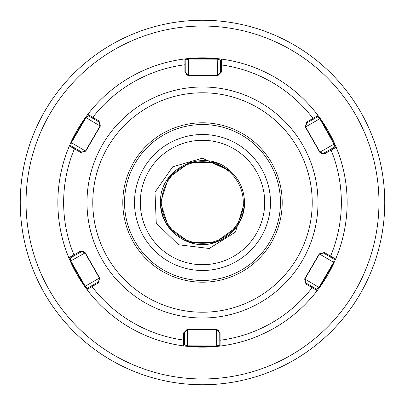 <?xml version="1.0" encoding="UTF-8"?>
<svg xmlns="http://www.w3.org/2000/svg" width="405" height="405" viewBox="0 0 405 405"><rect width="100%" height="100%" fill="white"/><g stroke="black" fill="none" stroke-linecap="round" stroke-linejoin="round"><path stroke-width="0.61" d="M270.484 202.5A67.984 67.984 0 0 0 202.5 134.516A67.984 67.984 0 0 0 134.516 202.5A67.984 67.984 0 0 0 202.5 270.484A67.984 67.984 0 0 0 270.484 202.5M236.434 227.154L215.46 242.392L189.54 242.392L168.566 227.154L160.552 202.5C161.615 222.046 171.28 235.345 189.54 242.392C215.293 251.864 245.496 229.924 244.448 202.5C243.385 222.046 233.72 235.345 215.46 242.392C189.707 251.864 159.504 229.924 160.552 202.5L168.566 177.846L189.54 162.607L215.46 162.607L230.394 171.173L215.46 162.607L189.54 162.607L168.566 177.846L160.552 202.5L168.566 177.846M160.552 202.5L168.566 177.846L189.54 162.607L215.46 162.607L230.394 171.173L215.46 162.607L189.54 162.607L168.566 177.846L160.552 202.5L168.566 177.846L189.54 162.607L215.46 162.607L230.394 171.173L215.46 162.607L189.54 162.607L168.566 177.846L160.552 202.5L168.566 177.846L189.54 162.607L215.46 162.607L230.394 171.173L215.46 162.607L189.54 162.607L168.566 177.846L160.552 202.5L168.566 177.846L189.54 162.607L215.46 162.607L230.394 171.173L215.46 162.607L189.54 162.607L168.566 177.846L160.552 202.5L168.566 177.846L189.54 162.607L215.46 162.607L230.394 171.173L215.46 162.607L189.54 162.607L168.566 177.846L160.552 202.5C158.75 167.741 205.558 146.645 230.394 171.173A41.948 41.948 0 0 1 244.448 202.5C243.385 222.046 233.72 235.345 215.46 242.392C189.707 251.864 159.504 229.924 160.552 202.5C159.504 229.924 189.707 251.864 215.46 242.392C233.72 235.345 243.385 222.046 244.448 202.5C243.385 222.046 233.72 235.345 215.46 242.392C189.707 251.864 159.504 229.924 160.552 202.5C161.615 222.046 171.28 235.345 189.54 242.392C215.293 251.864 245.496 229.924 244.448 202.5C243.385 222.046 233.72 235.345 215.46 242.392C189.707 251.864 159.504 229.924 160.552 202.5C159.504 229.924 189.707 251.864 215.46 242.392C233.72 235.345 243.385 222.046 244.448 202.5C243.385 222.046 233.72 235.345 215.46 242.392C189.707 251.864 159.504 229.924 160.552 202.5C161.615 222.046 171.28 235.345 189.54 242.392C215.293 251.864 245.496 229.924 244.448 202.5C245.496 229.924 215.293 251.864 189.54 242.392C171.28 235.345 161.615 222.046 160.552 202.5C161.615 222.046 171.28 235.345 189.54 242.392C215.293 251.864 245.496 229.924 244.448 202.5C243.385 222.046 233.72 235.345 215.46 242.392C189.707 251.864 159.504 229.924 160.552 202.5M243.289 202.5A40.789 40.789 0 0 0 202.5 161.711A40.789 40.789 0 0 0 161.711 202.5A40.789 40.789 0 0 0 202.5 243.289A40.789 40.789 0 0 0 243.289 202.5M20.25 202.5A182.25 182.25 0 0 0 202.5 384.75A182.25 182.25 0 0 0 384.75 202.5A182.25 182.25 0 0 0 202.5 20.25A182.25 182.25 0 0 0 20.25 202.5A182.25 182.25 0 0 1 202.5 20.25A182.25 182.25 0 0 1 384.75 202.5M244.448 202.5L235.467 232.05L209.258 248.493L178.504 244.762L156.259 223.114L155.004 192.173L172.707 166.804L202.378 158.218L230.394 171.173M81.754 251.545L70.217 258.031L70.799 261.028L85.141 286.153L87.429 288.178L98.304 281.971L99.63 278.589M219.135 331.741L219.226 332.475L217.789 329.959L216.346 329.564L187.419 329.427L184.513 332.302L184.447 344.827L183.516 345.89A144.641 144.641 0 0 0 216.371 346.477L187.226 346.336L183.516 345.89A144.641 144.641 0 0 1 86.959 289.514L84.751 286.502L70.298 261.19L68.83 257.757L80.2 251.338L85.227 252.72L99.63 277.951L98.268 282.989L99.382 278.022L85.04 252.902L83.987 251.834L82.524 251.439M85.227 252.72L85.04 252.902L83.987 251.834L81.091 251.824L80.2 251.338M187.561 75.214L217.581 75.573L220.487 72.697L220.553 60.173L217.662 59.181L188.735 59.039L185.834 60.006L185.773 72.525L187.211 75.041L188.654 75.436L188.593 75.689L184.913 71.989L184.913 58.933L188.629 58.522L217.774 58.664L221.484 59.11A144.641 144.641 0 0 1 318.041 115.486A144.641 144.641 0 0 0 188.629 58.522L188.654 75.436M323.246 153.454L334.783 146.969L334.576 145.015L319.859 118.847L317.571 116.822L306.696 123.029L305.618 126.978L319.96 152.098L321.013 153.166L322.476 153.561M319.773 152.28L319.96 152.098L321.013 153.166L323.909 153.176L324.8 153.662L319.773 152.28L305.37 127.049L306.732 122.011L318.041 115.486L320.249 118.498L334.702 143.81L336.17 147.243A144.641 144.641 0 0 1 335.629 259.058A144.641 144.641 0 0 0 320.249 118.498L305.37 127.049M183.642 332.834L187.419 329.427L187.338 345.819L184.447 344.827L183.516 345.89L183.642 332.834L187.358 329.169L216.407 329.311L216.346 329.564L217.789 329.959L218.857 331.047M217.358 345.779L219.166 344.994L219.226 332.475L220.087 333.011L220.087 346.067A144.641 144.641 0 0 0 334.125 262.475L319.429 287.646L317.191 290.633A144.641 144.641 0 0 1 220.087 346.067L216.371 346.477L216.265 345.961L217.358 345.779M163.19 269.826A77.962 77.962 0 0 0 269.826 241.81A77.962 77.962 0 0 0 241.81 135.174A77.962 77.962 0 0 0 135.174 163.19A77.962 77.962 0 0 0 163.19 269.826A77.962 77.962 0 0 1 135.174 163.19A77.962 77.962 0 0 1 241.81 135.174M335.629 259.058L334.125 262.475L333.624 262.308L334.236 259.316L323.423 253.003L319.464 254.041L304.879 279.025L305.917 282.979L316.73 289.297L319.039 287.292L333.624 262.308L319.277 253.859L324.319 252.523L335.629 259.058L334.236 259.316L335.629 259.058A144.641 144.641 0 0 0 336.17 147.243L324.8 153.662M216.407 329.311L220.087 333.011M220.087 346.067L219.166 344.994L220.087 346.067A144.641 144.641 0 0 0 317.191 290.633L316.73 289.297L317.191 290.633L305.942 283.996L304.626 278.949L319.277 253.859M98.268 282.989L86.959 289.514A144.641 144.641 0 0 0 183.516 345.89M80.681 152.477L85.536 150.959L100.121 125.975L99.083 122.021L88.27 115.703L87.809 114.367A144.641 144.641 0 0 1 184.913 58.933A144.641 144.641 0 0 0 70.875 142.525L85.571 117.354L87.809 114.367L99.058 121.004L100.374 126.051L85.723 151.141L80.681 152.477L69.371 145.942L70.875 142.525L71.376 142.692L70.764 145.684L81.577 151.996L85.166 151.455M68.83 257.757L70.217 258.031L68.83 257.757A144.641 144.641 0 0 1 69.371 145.942A144.641 144.641 0 0 0 84.751 286.502L99.63 277.951M221.484 59.11L220.553 60.173L221.484 59.11L221.358 72.166L217.642 75.831L188.593 75.689M319.834 253.545L323.423 253.003L324.319 252.523M304.626 278.949L305.942 283.996M312.164 286.629L312.194 287.641A138.859 138.859 0 0 1 220.047 340.246L219.191 339.704M330.186 149.592L331.082 150.073A138.859 138.859 0 0 1 330.566 256.178L329.665 256.648M304.879 279.025L319.429 287.646M187.226 346.336L187.338 345.819L216.265 345.961L216.346 329.564M305.37 126.411L306.696 123.029L306.732 122.011M187.419 329.427L187.358 329.169M184.477 339.537L183.612 340.068A138.859 138.859 0 0 1 91.986 286.568L92.021 285.555M220.523 65.463L221.388 64.932A138.859 138.859 0 0 1 313.014 118.432L312.979 119.445M334.783 146.969L336.17 147.243L334.783 146.969M318.041 115.486L317.571 116.822L318.041 115.486A144.641 144.641 0 0 0 188.629 58.522M319.96 152.098L334.702 143.81M87.809 114.367L88.27 115.703L85.961 117.708L71.376 142.692L85.723 151.141M100.374 126.051L99.058 121.004M92.836 118.371L92.806 117.359A138.859 138.859 0 0 1 184.953 64.754L185.809 65.296M74.814 255.408L73.918 254.927A138.859 138.859 0 0 1 74.434 148.822L75.335 148.352M69.371 145.942L70.764 145.684L69.371 145.942A144.641 144.641 0 0 0 84.751 286.502M100.121 125.975L85.571 117.354M217.642 75.831L221.358 72.166M184.913 71.989L185.773 72.525L185.865 73.259M186.143 73.953L187.211 75.041M184.913 58.933L185.834 60.006L184.913 58.933A144.641 144.641 0 0 0 70.875 142.525M217.581 75.573L217.774 58.664M86.959 289.514L87.429 288.178L86.959 289.514A144.641 144.641 0 0 0 129.57 327.412M85.04 252.902L70.298 261.19M264.698 202.5A62.198 62.198 0 0 0 202.5 140.302A62.198 62.198 0 0 0 140.302 202.5A62.198 62.198 0 0 0 202.5 264.698A62.198 62.198 0 0 0 264.698 202.5M26.036 202.5A176.464 176.464 0 0 0 202.5 378.964A176.464 176.464 0 0 0 378.964 202.5A176.464 176.464 0 0 0 202.5 26.036A176.464 176.464 0 0 0 26.036 202.5M260.739 102.748A115.506 115.506 0 0 1 302.251 260.739A115.506 115.506 0 0 1 144.261 302.251A115.506 115.506 0 0 1 102.748 144.261A115.506 115.506 0 0 1 260.739 102.748M147.177 297.255A109.72 109.72 0 0 0 297.255 257.823A109.72 109.72 0 0 0 257.823 107.745A109.72 109.72 0 0 0 107.745 147.177A109.72 109.72 0 0 0 147.177 297.255M242.686 133.675A79.699 79.699 0 0 1 271.325 242.686A79.699 79.699 0 0 1 162.314 271.325A79.699 79.699 0 0 1 133.675 162.314A79.699 79.699 0 0 1 242.686 133.675"/></g></svg>
